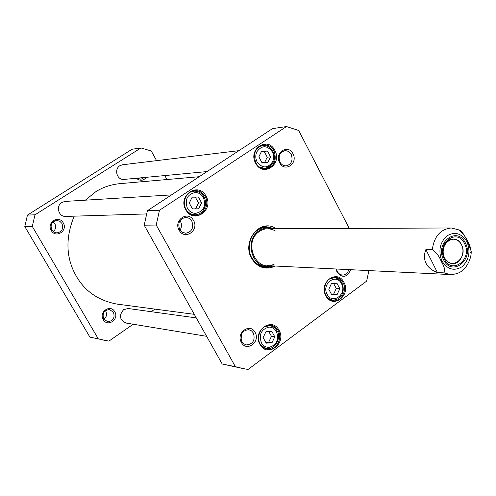 <?xml version="1.0" encoding="UTF-8"?>
<svg xmlns="http://www.w3.org/2000/svg" width="496" height="496" viewBox="0 0 496 496"><rect width="100%" height="100%" fill="white"/><g stroke="black" fill="none" stroke-linecap="round" stroke-linejoin="round"><path stroke-width="0.74" d="M207.043 171.573L124.124 179.409C116.864 180.333 113.906 169.192 119.84 165.726L122.475 164.784L238.923 150.648M206.627 336.307L125.941 323.032C119.555 319.87 118.786 315.406 123.622 309.647L128.204 308.524L196.292 317.905M146.549 213.931L65.726 216.43C58.367 216.919 55.788 205.97 61.746 202.473L64.97 201.426L171.504 194.897M331.452 283.532L336.97 283.259L339.828 288.697L337.193 294.426L331.681 294.729L328.798 289.273L331.452 283.532M201.599 202.839L198.66 208.804L192.491 208.915L189.261 203.031L192.225 197.048L198.394 196.968L201.599 202.839L198.524 202.976L195.331 197.135L198.394 196.968M267.518 151.075L270.549 156.848L267.759 162.607L261.913 162.607L258.862 156.823L261.671 151.051L267.518 151.075L261.46 151.478M274.784 336.815L272.006 342.742L266.191 343.17L263.153 337.633L265.949 331.688L271.765 331.291L274.784 336.815L271.455 336.319L268.72 331.495M349.234 228.408L298.673 130.467L286.49 126.554L159.483 210.267L156.215 225.048L235.402 366.68L243.034 368.559L248.068 369.446L366.637 281.139L368.912 270.593M274.834 150.412C282.701 164.325 262.855 177.717 255.632 163.19C247.671 149.079 267.815 135.861 274.834 150.412M279.056 330.28C286.874 343.554 267.133 358.317 259.947 344.385C252.024 330.919 272.068 316.305 279.056 330.28M292.95 153.741C298.425 163.513 284.599 172.887 279.601 162.707C274.077 152.836 288.052 143.542 292.95 153.741M255.111 332.388C260.747 341.874 246.524 352.383 241.372 342.445C235.687 332.866 250.065 322.431 255.111 332.388M275.454 266.042C265.62 270.32 257.647 267.753 251.522 258.342C241.701 241.403 260.009 217.539 276.284 228.718M350.666 269.706C347.064 277.5 342.538 278.386 337.082 272.366L336.052 268.993M193.558 220.503C199.485 230.504 184.543 240.641 179.124 230.2C173.135 220.1 188.244 210.05 193.558 220.503M343.945 282.367C351.36 295.455 332.624 309.461 325.822 295.746C318.314 282.478 337.33 268.615 343.945 282.367M206.051 196.193C214.365 210.329 193.421 224.465 185.783 209.684C177.357 195.337 198.629 181.381 206.051 196.193M286.49 126.554L272.509 128.613L147.411 210.707L144.2 225.184L222.183 363.996L243.034 368.559M270.549 156.848L267.226 157.207L264.207 151.46M267.226 157.207L264.56 162.607M272.006 342.742L268.683 342.221L271.455 336.319M268.683 342.221L265.757 342.376M195.616 208.859L198.524 202.976M195.331 197.135L192.157 197.191M339.828 288.697L336.282 288.436L333.579 283.427M337.193 294.426L333.659 294.14L336.282 288.436M331.415 294.227L333.659 294.14M273.984 150.796C271.69 146.599 268.181 144.584 263.457 144.758C255.328 147.405 252.786 153.444 255.831 162.874C258.05 166.923 261.442 168.931 266.011 168.9C274.356 166.42 277.016 160.382 273.984 150.796M205.201 196.571C202.976 192.584 199.516 190.557 194.816 190.495C186.98 190.21 181.517 202.027 186.031 209.324C188.164 213.144 191.487 215.152 195.982 215.369C204.073 215.915 209.721 204.023 205.201 196.571M278.206 330.609C276.656 327.707 274.183 325.928 270.779 325.264C262.241 323.435 255.446 336.108 260.14 343.945L263.023 347.343L267.226 349.196C275.943 351.292 282.894 338.551 278.206 330.609M343.102 282.701C341.459 279.539 338.842 277.729 335.246 277.264C327.521 276.092 321.675 287.99 325.965 295.356C327.558 298.394 330.082 300.185 333.535 300.725C341.434 302.095 347.374 290.16 343.102 282.701M291.251 154.498C289.844 151.894 287.686 150.635 284.785 150.71C279.67 152.334 278.064 156.122 279.955 162.08C281.331 164.622 283.445 165.887 286.291 165.862C291.487 164.3 293.142 160.512 291.251 154.498M279.422 160.822L279.043 157.052M179.955 220.658L180.457 221.445C181.927 224.266 181.796 227.168 180.06 230.156M191.847 221.253C193.917 227.9 191.878 231.899 185.733 233.25L182.119 232.159L179.626 229.456C177.556 222.89 179.533 218.885 185.56 217.446C188.418 217.589 190.514 218.86 191.847 221.253M253.413 333.058L251.503 330.832L248.701 329.66C242.116 330.497 239.81 334.471 241.781 341.564L243.641 343.734L246.345 344.918C253.016 344.174 255.372 340.219 253.413 333.058M240.988 339.475L241.955 333.213M348.787 269.613C347.671 273.228 345.526 275.051 342.339 275.069L340.578 274.666L338.675 273.408L337.348 271.616L336.511 269.018M274.629 228.724L266.941 226.802C253.834 225.587 244.274 245.607 251.72 257.963C254.758 263.581 259.532 266.774 266.036 267.542L273.798 265.961M265.757 267.53L273.246 265.937M222.183 363.996L235.402 366.68M144.2 225.184L156.215 225.048M147.411 210.707L159.483 210.267M274.071 228.73L266.662 226.802M271.783 265.862C253.146 271.876 243.077 240.951 259.005 230.758C262.948 227.968 267.487 227.292 272.608 228.737L268.485 227.032M274.375 263.984C256.469 273.99 242.488 242.296 259.402 231.452C264.17 228.179 269.409 227.937 275.113 230.727M133.201 324.229L108.884 341.136L89.906 337.131L24.8 226.548L27.454 215.084L132.048 149.253L140.957 147.944L151.249 150.976L156.581 160.642M164.802 175.565L166.991 179.533M104.662 340.392L98.27 338.83L32.302 226.461L34.987 214.805L140.957 147.944M154.932 309.113L151.218 311.699M103.249 319.635C107.564 327.571 119.499 319.325 114.756 311.736C110.509 303.794 98.468 311.99 103.249 319.635M136.288 178.262C140.145 181.207 143.468 180.891 146.258 177.32M51.262 230.522C55.757 238.768 68.169 230.758 63.234 222.853C58.807 214.594 46.289 222.549 51.262 230.522M103.72 318.965L107.551 321.662C113.15 321.117 115.122 317.992 113.466 312.282L109.511 309.547C103.993 310.174 102.064 313.311 103.72 318.965M103.986 319.374C106.59 317.037 107.167 314.29 105.722 311.128L105.4 310.639M53.196 221.762L54.789 223.566C56.253 226.61 55.763 229.313 53.32 231.682M51.807 229.933C50.077 224.75 51.714 221.582 56.718 220.435L59.811 221.266L61.938 223.442C63.668 228.699 61.975 231.861 56.873 232.928L53.872 232.066L51.807 229.933M137.287 178.169L140.976 179.242L144.41 177.494M34.987 214.805L27.454 215.084M32.302 226.461L24.8 226.548M98.27 338.83L89.906 337.131M85.368 200.179L95.523 191.915C102.486 187.383 110.509 184.642 119.592 183.681L199.218 176.712M194.277 314.328L116.913 304.079C98.611 300.65 85.107 291.412 76.403 276.365C65.943 258.267 65.205 238.198 74.183 216.169M467.027 241.85C470.698 251.652 469.067 259.935 462.129 266.699C454.131 271.43 447.386 269.514 441.899 260.952C438.148 251.013 439.803 242.662 446.877 235.891C454.956 231.291 461.671 233.275 467.027 241.85C470.698 251.652 469.067 259.935 462.129 266.699C454.131 271.43 447.386 269.514 441.899 260.952C438.148 251.013 439.803 242.662 446.877 235.891C454.956 231.291 461.671 233.275 467.027 241.85C470.698 251.652 469.067 259.935 462.129 266.699C454.131 271.43 447.386 269.514 441.899 260.952C438.148 251.013 439.803 242.662 446.877 235.891C454.956 231.291 461.671 233.275 467.027 241.85C470.698 251.652 469.067 259.935 462.129 266.699C454.131 271.43 447.386 269.514 441.899 260.952C438.148 251.013 439.803 242.662 446.877 235.891C454.956 231.291 461.671 233.275 467.027 241.85M444.379 259.061C436.021 243.344 457.25 227.447 464.591 243.697C472.831 259.166 451.955 275.268 444.379 259.061C436.021 243.344 457.25 227.447 464.591 243.697C472.831 259.166 451.955 275.268 444.379 259.061M461.553 244.9C459.798 241.36 457.027 239.425 453.22 239.091C445.867 238.266 440.473 250.313 444.596 257.777C446.301 261.206 448.998 263.122 452.681 263.531C460.183 264.517 465.651 252.452 461.553 244.9C455.378 231.279 437.59 244.621 444.596 257.777C450.938 271.368 468.466 257.883 461.553 244.9M471.194 251.23L467.579 241.391L464.337 235.29L462.012 232.047L459.817 230.156L451.286 227.974C440.436 229.189 434.112 236.425 432.301 249.693C436.238 252.241 439.214 256.147 441.235 261.417C444.484 266.712 445.371 270.531 443.889 272.862L437.416 272.558C431.997 270.568 428.203 267.487 426.027 263.308C423.968 259.079 423.919 254.498 425.884 249.562L432.301 249.693C436.238 252.241 439.214 256.147 441.235 261.417C444.484 266.712 445.371 270.531 443.889 272.862L437.416 272.558C431.997 270.568 428.203 267.487 426.027 263.308C423.968 259.079 423.919 254.498 425.884 249.562L437.416 272.558C431.997 270.568 428.203 267.487 426.027 263.308C423.968 259.079 423.919 254.498 425.884 249.562L437.416 272.558L425.884 249.562L432.301 249.693C434.112 236.425 440.436 229.189 451.286 227.974C440.436 229.189 434.112 236.425 432.301 249.693C436.238 252.241 439.214 256.147 441.235 261.417C444.484 266.712 445.371 270.531 443.889 272.862L437.416 272.558L425.884 249.562L432.301 249.693C436.238 252.241 439.214 256.147 441.235 261.417C444.484 266.712 445.371 270.531 443.889 272.862L450.25 274.555C455.514 274.381 459.563 273.042 462.402 270.525C463.996 270.153 471.597 260.815 471.2 251.23L467.579 241.391L465.831 237.937L462.669 232.835L459.817 230.156M470.041 252.836L470.667 252.656M470.884 249.209C468.782 241.695 464.87 235.253 459.141 229.884C464.87 235.253 468.782 241.695 470.884 249.209M465.422 243.071C474.331 259.805 451.751 277.245 443.536 259.706C434.484 242.674 457.479 225.475 465.422 243.071M450.3 274.561L266.96 265.627M341.49 283.7C336.226 272.812 321.185 283.805 327.124 294.302C332.5 305.17 347.367 294.085 341.49 283.7M203.453 197.606C206.249 206.156 203.658 211.408 195.678 213.361C192.132 213.286 189.367 211.6 187.389 208.295C184.574 199.671 187.178 194.407 195.213 192.504C198.76 192.609 201.506 194.314 203.453 197.606M272.304 151.788C273.928 155.167 274.003 158.546 272.515 161.919C267.542 168.566 262.403 168.566 257.089 161.913C255.44 158.515 255.366 155.118 256.872 151.726C261.907 145.099 267.046 145.117 272.304 151.788M276.526 331.65C279.161 339.797 276.718 345.018 269.198 347.312C265.85 347.423 263.252 345.923 261.392 342.823C258.738 334.614 261.2 329.381 268.77 327.124C272.112 327.05 274.697 328.557 276.526 331.65M272.905 162.676C271.176 166.036 268.572 167.946 265.081 168.404L259.445 167.053M268.559 348.576L266.445 348.483L261.435 345.836M192.553 214.867L195.164 214.799L191.543 214.204L188.263 212.257M330.547 299.894L332.649 300.086L328.29 298.369M263.773 227.143L268.888 227.087L273.86 228.73M273.036 265.924L268.156 267.319L262.886 267.059M273.029 228.73C267.307 226.56 262.167 227.069 257.604 230.256C249.804 234.67 246.586 249.705 251.763 257.653C256.643 265.639 263.457 268.379 272.205 265.881M257.418 147.963L262.657 145.44L260.319 145.731M264.275 326.765L269.824 325.717L267.524 325.413M187.414 194.308L190.377 192.126L194.048 191.14L191.444 191.307M329.71 278.808L334.273 277.766L332.165 277.642M262.737 168.615L265.081 168.404C273.866 164.908 276.458 159.179 272.856 151.218C270.574 147.138 267.177 145.216 262.657 145.44M264.151 348.099L266.445 348.483C276.824 350.083 281.22 335.383 277.066 330.9C275.478 328.03 273.067 326.3 269.824 325.717M195.164 214.799C198.109 214.718 200.644 213.466 202.765 211.054C205.995 206.584 206.429 201.884 204.073 196.962C201.841 193.074 198.499 191.134 194.048 191.14M332.649 300.086C343.244 299.727 344.813 289.484 341.967 283.036C340.293 279.918 337.733 278.163 334.273 277.766M267.778 228.755L451.261 227.974"/></g></svg>
